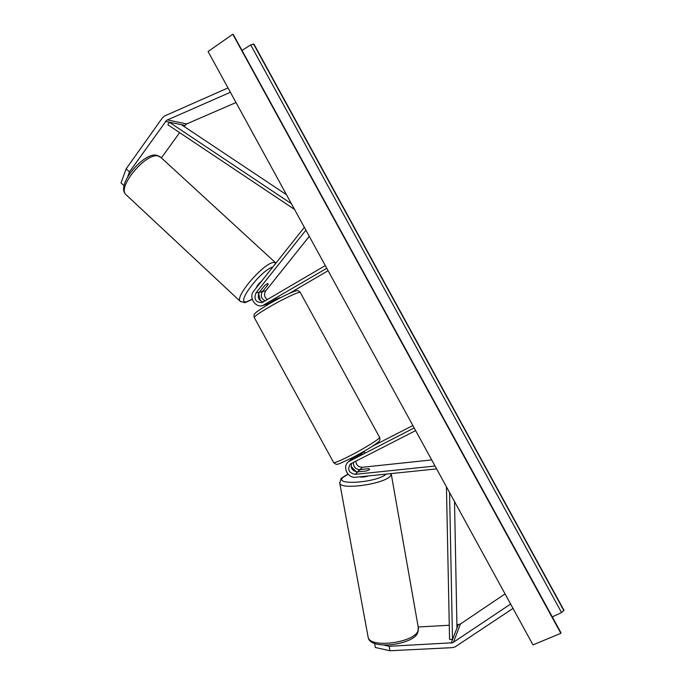 <?xml version="1.0" encoding="UTF-8"?>
<svg xmlns="http://www.w3.org/2000/svg" width="685" height="685" viewBox="0 0 685 685"><rect width="100%" height="100%" fill="white"/><g stroke="black" fill="none" stroke-linecap="round" stroke-linejoin="round"><path stroke-width="1.03" d="M124.053 185.669L121.031 182.921L126.143 168.844L129.491 171.875L166.643 120.277L230.4 92.287M129.491 171.875L127.77 176.559M161.412 157.892L179.624 132.642M184.077 126.468L186.628 123.942L236.017 102.536M126.143 168.844L162.062 118.342L164.349 116.082L228.019 87.928M374.635 643.446L375.32 647.488L389.928 650.75L389.183 646.289L452.682 642.77L510.625 604.059M418.192 626.989L449.266 625.242M456.895 624.806L460.414 624.018L505.059 593.895M389.183 646.289L384.259 645.21M389.928 650.75L451.852 647.676L454.986 646.965L513.014 608.417M358.846 471.777L358.341 470.818L360.909 469.482L368.95 468.634L369.635 469.627L366.261 471.006L357.707 471.897C352.347 471.237 350.326 468.334 351.653 463.197M414.185 427.919L348.459 461.716C342.02 466.622 347.578 478.481 355.729 477.239L436.619 468.891M353.443 457.143L352.03 458.642M351.054 466.399L356.303 471.871M355.798 461.091C356.191 465.089 358.383 467.153 362.374 467.273L431.704 459.926M353.52 462.247C353.22 466.845 355.378 469.311 359.993 469.636L360.67 469.567M415.649 430.6L350.36 464.019C347.149 469.525 348.776 472.967 355.241 474.345L435.052 466.04M412.875 425.539L372.503 446.192M363.23 451.937L364.266 451.663L360.969 454.052L352.492 458.385L349.966 460.705M348.459 461.716L352.492 458.385M326.762 268.28L262.886 305.493C255.291 308.233 248.347 297.179 253.767 290.997L304.345 227.326M269.196 303.875L267.398 304.174M260.386 300.792L258.639 293.377M267.373 299.653C264.273 297.153 263.734 294.207 265.771 290.825L309.286 236.351M265.163 300.946C261.182 298.703 260.283 295.569 262.492 291.536L262.92 290.997M325.298 265.6L261.978 302.642C255.633 302.359 253.621 299.139 255.942 292.966L305.904 230.177M260.06 291.33L260.6 292.281L263.117 290.842L268.152 284.523L267.681 283.402L264.701 285.499L259.341 292.221C257.021 297.076 258.365 300.338 263.374 302.008M279.137 298.335L279.925 297.598L276.132 299.08L267.912 303.9L264.59 304.748M328.106 270.721L289.472 293.334M262.886 305.493L267.912 303.9M270.275 303.258L277.16 299.225L276.868 298.711M269.941 302.71L270.25 303.275M354.582 457.315L354.273 456.749L361.406 453.11L361.689 453.624M261.636 281.098C258.836 283.453 257.046 285.714 256.258 287.871M232.806 34.25L560.852 633.317L532.973 644.876L208.077 51.512L232.806 34.25L560.852 632.529L233.277 34.473M560.852 633.317L560.929 632.803M552.281 616.868L561.589 612.613L563.969 610.258L253.955 44.148L250.684 44.867L242.096 50.416M368.419 475.929C364.84 477.051 361.92 477.351 359.668 476.828M286.493 194.728L181.362 124.661L169.263 122.178L291.416 203.719M169.263 122.178L167.868 124.781L294.541 209.422M449.565 492.541L452.502 639.55L456.963 628.059L454.515 501.591M452.502 639.55L449.557 639.319L446.44 486.829M184.864 125.381L165.496 121.399M186.628 123.942L167.328 119.892M458.248 624.729L451.124 643.121M460.414 624.018L453.376 642.393M362.374 467.273L359.993 469.636M357.707 471.897L355.241 474.345M265.771 290.825L262.492 291.536M259.341 292.221L255.942 292.966M254.212 317.463L333.672 462.615C335.102 462.863 340.539 460.594 349.992 455.808C365.182 448.084 381.768 437.578 379.507 437.21L300.313 292.555C301.195 290.414 283.393 298.703 268.717 307.342C259.598 312.737 254.76 316.11 254.212 317.463C253.861 315.331 253.955 314.209 254.503 314.107C255.205 313.465 254.101 312.934 268.169 304.474C279.643 297.864 288.599 293.428 295.038 291.159C297.084 290.175 298.806 290.56 300.184 292.324M275.558 262.775L161.095 157.61L158.175 155.974C146.085 152.464 117.383 186.62 125.74 194.429L126.631 195.259M240.683 301.751L240.127 301.229C234.741 296.203 264.812 261.773 274.06 262.483L275.952 263.074M272.835 267.004C260.737 270.207 235.041 304.414 246.506 301.777L252.217 299.182M563.909 610.712L253.536 43.951M561.589 612.613L250.684 44.867M391.263 474.106L418.261 627.374L418.055 630.705C414.468 642.736 370.234 648.524 368.162 637.324L367.948 636.134M339.632 482.505L339.769 483.25C341.096 490.443 386.289 483.644 390.707 475.527L391.212 473.575M386.263 474.088C377.101 482.514 334.314 485.793 342.757 477.591L348.04 474.191M379.627 437.424C380.355 439.59 379.755 441.234 377.829 442.382C372.64 446.44 364.069 451.586 352.124 457.82C341.241 462.983 336.275 465.089 337.234 464.139C336.763 464.695 335.582 464.19 333.672 462.615M269.762 303.549L269.453 302.993M353.751 456.972L354.085 457.571M364.077 451.312L365.011 453.025M157.156 155.409L160.213 156.788M156.754 155.332C144.775 151.428 115.491 184.667 125.74 194.429L240.127 301.229L244.982 302.719L252.268 299.354M417.833 632.255C415.264 644.251 370.123 651.178 368.162 637.324L339.769 483.25L341.147 478.361L347.92 474.054M358.298 471.837L358.204 471.349M417.987 631.878L418.475 628.547"/></g></svg>
